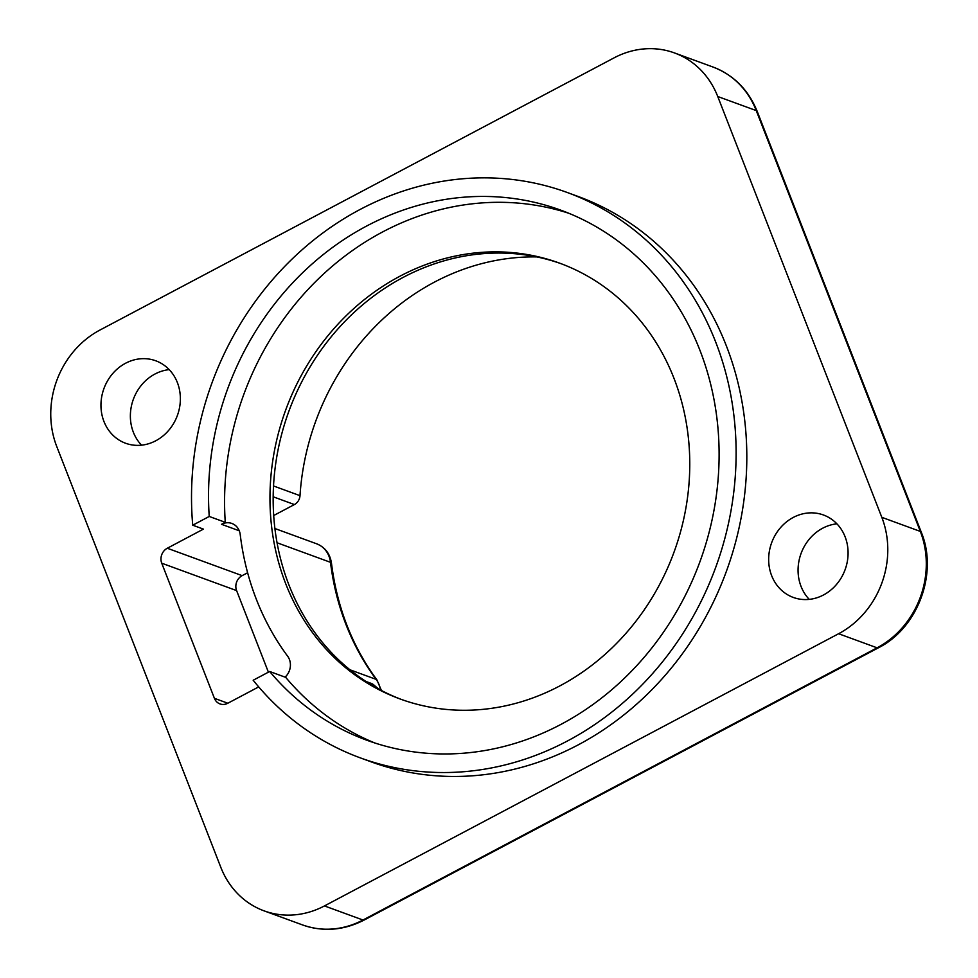 <?xml version="1.0" encoding="UTF-8"?>
<svg xmlns="http://www.w3.org/2000/svg" width="978" height="978" viewBox="0 0 978 978"><rect width="100%" height="100%" fill="white"/><g stroke="black" fill="none" stroke-linecap="round" stroke-linejoin="round"><path stroke-width="1.47" d="M536.788 256.921A240.832 214.585 -69.9 0 0 300.001 495.663A10.037 8.936 110.1 0 1 294.402 504.562L273.706 515.516M366.004 681.483L371.249 683.402A10.037 8.936 110.1 0 1 373.779 684.906A240.832 214.585 -69.9 0 0 378.645 689.013M169.194 369.623A43.9 39.12 -69.9 0 0 154.964 374.024A43.9 39.12 -69.9 0 0 141.541 445.173M125.551 363.254A43.9 39.12 110.1 0 1 155.746 360.784A43.9 39.12 110.1 0 1 180.368 398.767A43.9 39.12 110.1 0 1 155.771 440.772A43.9 39.12 110.1 0 1 125.575 443.242A43.9 39.12 110.1 0 1 100.954 405.259A43.9 39.12 110.1 0 1 125.551 363.254M324.464 905.921L838.598 633.732A87.8 78.228 -69.9 0 0 881.814 517.325L717.742 96.504A87.8 78.228 -69.9 0 0 674.478 52.934A87.8 78.228 -69.9 0 0 614.074 57.861L99.939 330.051A87.8 78.228 -69.9 0 0 56.724 446.457L220.796 867.278A87.8 78.228 -69.9 0 0 264.06 910.848A87.8 78.228 -69.9 0 0 324.464 905.921L362.972 920.017A87.8 78.228 110.1 0 1 302.569 924.943L264.06 910.848M793.256 517.448A43.9 39.12 110.1 0 1 823.464 514.99A43.9 39.12 110.1 0 1 848.085 552.973A43.9 39.12 110.1 0 1 823.488 594.979A43.9 39.12 110.1 0 1 793.28 597.436A43.9 39.12 110.1 0 1 768.659 559.453A43.9 39.12 110.1 0 1 793.256 517.448M360.356 757.889L371.041 761.813A301.041 268.229 -69.9 0 0 726.397 571.311A301.041 268.229 -69.9 0 0 577.986 196.419L567.289 192.507A301.041 268.229 -69.9 0 0 192.727 525.198L209.231 516.457A282.226 251.456 110.1 0 1 560.822 210.172A282.226 251.456 110.1 0 1 699.967 561.629A282.226 251.456 110.1 0 1 366.823 740.224A282.226 251.456 110.1 0 1 269.683 671.495L253.18 680.236A301.041 268.229 -69.9 0 0 360.356 757.889A301.041 268.229 -69.9 0 0 715.7 567.387A301.041 268.229 -69.9 0 0 567.289 192.507M258.693 686.898L227.74 703.28A11.284 10.061 110.1 0 1 219.977 703.915A11.284 10.061 110.1 0 1 214.414 698.316L161.737 563.206A11.284 10.061 110.1 0 1 167.287 548.242L203.424 529.11L192.727 525.198M836.899 523.817A43.9 39.12 -69.9 0 0 822.669 528.218A43.9 39.12 -69.9 0 0 809.246 599.38M374.892 743.011A282.226 251.456 110.1 0 1 285.723 677.375L269.683 671.495M247.617 572.753L242.153 575.639A11.284 10.061 -69.9 0 0 236.603 590.602L268.4 672.179M285.099 677.143A15.049 13.411 -69.9 0 0 287.63 656.189A267.165 238.045 -69.9 0 1 240.221 534.587A15.049 13.411 -69.9 0 0 231.896 523.462A15.049 13.411 -69.9 0 0 221.541 524.306L225.27 522.325L209.231 516.457M225.27 522.325A282.226 251.456 110.1 0 1 568.793 213.265M399.99 276.187A232.043 206.761 110.1 0 1 559.624 263.155A232.043 206.761 110.1 0 1 689.771 463.939A232.043 206.761 110.1 0 1 559.746 685.945A232.043 206.761 110.1 0 1 400.1 698.977A232.043 206.761 110.1 0 1 269.965 498.205A232.043 206.761 110.1 0 1 399.99 276.187M401.714 699.563A232.043 206.761 110.1 0 1 273.168 498.438A232.043 206.761 110.1 0 1 403.193 277.373A232.043 206.761 110.1 0 1 561.225 263.754M674.478 52.934L712.974 67.017A87.8 78.228 110.1 0 1 756.251 110.587L920.322 531.421A87.8 78.228 110.1 0 1 877.095 647.827L838.598 633.732M712.974 67.017C733.671 75.013 748.414 89.805 757.204 111.394L921.276 532.215C938.354 573.059 917.914 628.108 878.342 647.839A10.037 3.24 -117.9 0 1 877.095 647.827L362.972 920.017A10.037 3.24 -117.9 0 0 364.207 920.017C343.779 930.469 323.229 932.107 302.569 924.943M921.276 532.215A10.037 3.203 158.7 0 0 920.322 531.421L881.814 517.325M757.204 111.394A10.037 3.203 158.7 0 0 756.251 110.587L717.742 96.504M227.837 703.231L214.414 698.316M236.603 590.602L161.737 563.206M242.153 575.639L167.287 548.242M221.541 524.306L239.255 530.797M274.904 528.523L316.627 543.792C325.051 547.24 330.002 553.682 331.469 563.132C337.019 607.301 352.178 646.25 376.97 679.967A10.037 3.936 143.4 0 0 376.139 679.368A25.086 22.347 110.1 0 1 380.479 689.991M349.941 669.783L376.139 679.368A257.128 229.109 -69.9 0 1 330.503 562.326L277.055 542.766M331.469 563.132A10.037 2.262 173.1 0 0 330.503 562.326A25.086 22.347 110.1 0 0 316.627 543.792M373.779 684.906L368.095 682.827M300.001 495.663L273.522 485.968M294.402 504.562L273.18 496.787M878.342 647.839L364.207 920.017M376.97 679.967L381.396 690.468"/></g></svg>
